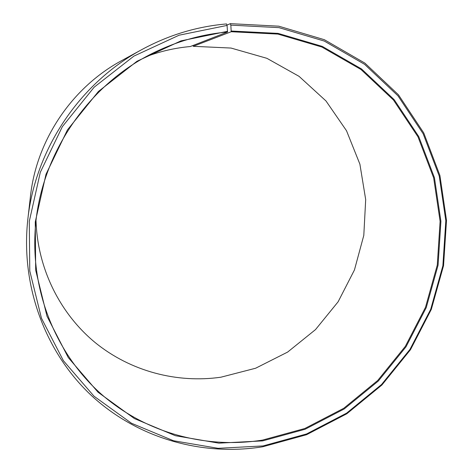 <?xml version="1.0" encoding="UTF-8"?>
<svg xmlns="http://www.w3.org/2000/svg" width="473" height="473" viewBox="0 0 473 473"><rect width="100%" height="100%" fill="white"/><g stroke="black" fill="none" stroke-linecap="round" stroke-linejoin="round"><path stroke-width="0.71" d="M193.079 45.449L193.244 46.307L231.202 31.732L277.87 34.08L321.865 47.028L360.994 69.513L393.465 100.028L417.972 136.798L433.658 177.883L440.103 221.299L437.277 265.081L425.481 307.355L405.326 346.366L377.702 380.493L343.735 408.294L304.795 428.508L262.474 440.103C206.695 448.972 147.28 433.528 102.913 395.552C58.847 357.381 32.306 297.334 34.955 234.744C37.663 157.379 88.327 82 158.934 50.274C181.047 40.146 203.916 34.062 227.531 32.016L227.052 25.424L226.561 23.934C197.016 26.464 168.802 34.996 141.918 49.535L121.626 60.633C71.949 87.399 36.48 140.179 30.455 196.283L27.836 219.265C35.321 149.255 79.919 82.899 141.918 49.535M146.559 56.494C160.796 51.185 175.371 47.868 190.282 46.543L227.531 32.016M193.244 46.307L231.043 48.057L266.914 58.327L299.06 76.342L325.974 100.944L346.514 130.737L359.894 164.161L365.688 199.588L363.802 235.377L354.448 269.947L338.106 301.809L315.509 329.598L287.631 352.078L255.639 368.225L220.897 377.206C177.044 383.473 130.696 371.394 95.309 342.689C60.148 313.8 37.556 268.818 36.037 220.938M231.202 31.732L230.836 25.14L230.369 23.65L226.951 25.116M230.369 23.65L278.774 26.181L324.366 39.708L364.866 63.098L398.437 94.789L423.743 132.913L439.908 175.465L446.518 220.394L443.544 265.672L431.317 309.383L410.475 349.713L381.918 384.998L346.815 413.769L306.557 434.711L262.787 446.766C202.852 456.41 138.76 438.826 92.217 396.279C45.993 353.562 20.357 286.739 27.836 219.265M230.836 25.14L278.964 27.641L324.301 41.074L364.582 64.322L397.982 95.824L423.152 133.735L439.24 176.057L445.82 220.743L442.87 265.785L430.714 309.271L409.973 349.393L381.563 384.502L346.638 413.118L306.587 433.948L263.047 445.933L218.106 448.315L173.526 440.753L131.441 423.234L94.021 396.22L63.4 360.71L41.47 318.258L29.775 270.964L29.285 221.37L40.306 172.302L62.353 126.658L94.192 87.156L133.912 56.104L179.096 35.203L227.052 25.424M231.285 31.029L278.13 33.388L322.284 46.395L361.549 68.969L394.133 99.608L418.717 136.514L434.451 177.747L440.913 221.311L438.069 265.247L426.226 307.663L406.005 346.81L378.288 381.061L344.202 408.956L305.132 429.242L262.663 440.889L218.851 443.154L175.418 435.722L134.444 418.593L98.047 392.223L68.289 357.6L47.01 316.254L35.688 270.225L35.262 221.985L46.005 174.265L67.456 129.886L98.414 91.466L137.028 61.248L180.958 40.873L227.602 31.307"/></g></svg>
